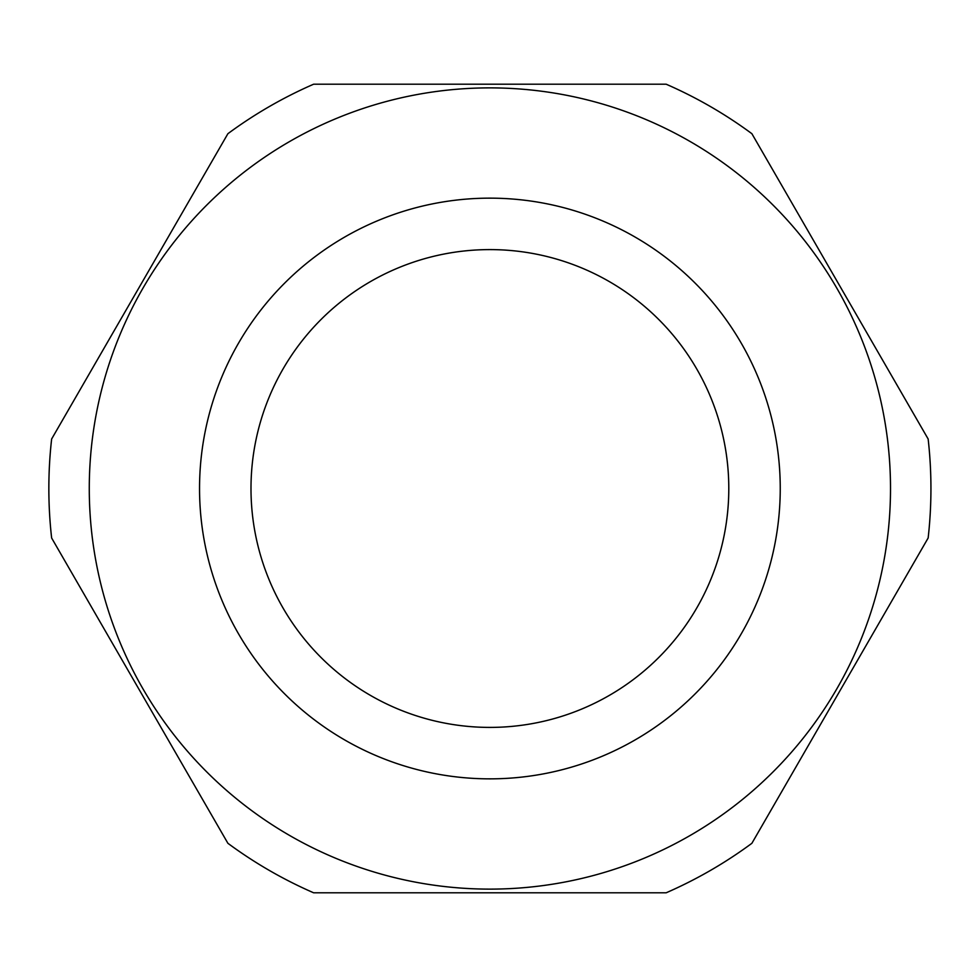 <?xml version="1.0" encoding="UTF-8"?>
<svg xmlns="http://www.w3.org/2000/svg" width="977" height="977" viewBox="0 0 977 977"><rect width="100%" height="100%" fill="white"/><g stroke="black" fill="none" stroke-linecap="round" stroke-linejoin="round"><path stroke-width="1.47" d="M89.273 488.5A400.619 400.619 0 0 0 489.892 889.119A400.619 400.619 0 0 0 890.511 488.5A400.619 400.619 0 0 0 489.892 87.881A400.619 400.619 0 0 0 89.273 488.5A400.619 400.619 0 0 0 489.892 889.119A400.619 400.619 0 0 0 890.511 488.5M728.793 488.5A238.901 238.901 0 0 0 489.892 249.599A238.901 238.901 0 0 0 250.991 488.5A238.901 238.901 0 0 0 489.892 727.401A238.901 238.901 0 0 0 728.793 488.5M51.634 439.003A441.042 441.042 0 0 0 51.634 537.997L227.897 843.298A441.042 441.042 0 0 0 313.629 892.795L666.155 892.795A441.042 441.042 0 0 0 751.887 843.298L928.15 537.997A441.042 441.042 0 0 0 928.15 439.003L751.887 133.702A441.042 441.042 0 0 0 666.155 84.205L313.629 84.205A441.042 441.042 0 0 0 227.897 133.702L51.634 439.003M199.54 488.5A290.352 290.352 0 0 0 489.892 778.852A290.352 290.352 0 0 0 780.244 488.5A290.352 290.352 0 0 0 489.892 198.148A290.352 290.352 0 0 0 199.54 488.5"/></g></svg>

